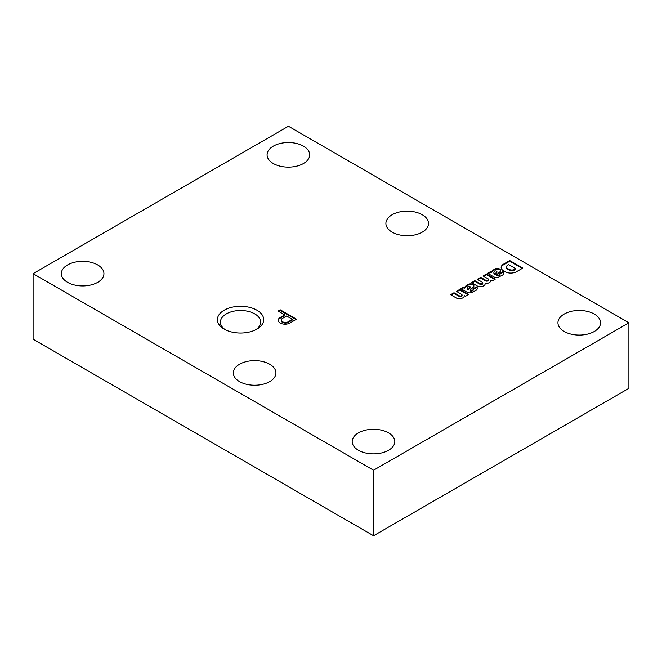<?xml version="1.0" encoding="UTF-8"?>
<svg xmlns="http://www.w3.org/2000/svg" width="662" height="662" viewBox="0 0 662 662"><rect width="100%" height="100%" fill="white"/><g stroke="black" fill="none" stroke-linecap="round" stroke-linejoin="round"><path stroke-width="0.99" d="M373.558 535.748L373.558 470.227L33.1 273.671L33.1 339.192L373.558 535.748L628.9 388.329L628.9 322.808L288.442 126.252L33.1 273.671M373.558 470.227L628.9 322.808M225.32 329.734A20.133 11.626 180 0 1 220.421 322.386A20.133 11.626 180 0 1 232.643 311.446A20.133 11.626 180 0 1 254.787 313.912A20.133 11.626 180 0 1 260.679 322.386A20.133 11.626 180 0 1 255.78 329.734M256.922 310.213A23.153 13.372 180 0 1 256.922 329.122A23.153 13.372 180 0 1 224.178 329.122A23.153 13.372 180 0 1 224.178 310.213A23.153 13.372 180 0 1 256.922 310.213M468.638 294.491L459.809 289.393L456.416 291.354L461.579 294.333A1.705 0.985 0 0 1 462.076 295.029L462.076 295.682A1.705 0.985 0 0 1 461.025 296.593A1.705 0.985 0 0 1 459.171 296.377L454.008 293.398L454.008 292.745L450.615 294.698L456.59 298.148A4.816 2.78 0 0 0 461.604 298.372A4.816 2.78 0 0 0 464.228 295.897A4.816 2.78 0 0 0 464.194 295.575L465.477 296.311L468.638 294.491M459.171 296.377L459.171 295.724L454.008 292.745M459.171 295.724A1.705 0.985 0 0 0 461.025 295.939A1.705 0.985 0 0 0 462.076 295.029M473.024 284.437L472.809 284.329A3.211 1.854 0 0 0 469.25 284.031L468.886 284.155A24.072 13.902 0 0 0 465.882 285.885L464.385 287.523L463.706 287.126L460.545 288.955A4.816 2.78 0 0 1 462.548 289.625L466.9 292.141A4.013 2.317 0 0 0 471.741 292.596L475.978 290.411A5.701 3.293 0 0 0 477.302 288.309A5.701 3.293 0 0 0 476.739 286.886L473.173 288.558A2.325 1.341 0 0 1 473.371 289.095L473.371 289.757A2.325 1.341 0 0 1 472.693 290.701L472.254 290.957L472.254 290.295A1.365 0.786 0 0 1 470.326 290.295L470.169 290.204A14.01 8.093 0 0 1 471.228 289.021L473.189 287.283A4.171 2.408 0 0 0 473.918 285.926A4.171 2.408 0 0 0 473.024 284.437L472.809 284.983A3.211 1.854 0 0 0 469.25 284.685L469.25 284.031M472.693 290.701L472.693 290.047L472.254 290.295M472.693 290.047A2.325 1.341 0 0 0 473.371 289.095M495.308 279.091L486.479 273.994L483.086 275.955L488.275 278.95A1.721 0.993 0 0 1 488.589 279.521L488.589 280.183A1.721 0.993 0 0 1 487.629 281.069A1.721 0.993 0 0 1 485.817 280.969L485.817 280.307L480.678 277.345L477.285 279.306L482.474 282.302A1.721 0.993 0 0 1 482.805 282.881L482.805 283.543A1.721 0.993 0 0 1 481.853 284.428A1.721 0.993 0 0 1 480.049 284.337L480.049 283.684L474.877 280.696L471.485 282.649L477.468 286.092A4.816 2.78 0 0 0 482.416 286.348A4.816 2.78 0 0 0 485.13 283.948L485.114 283.493A5.296 3.062 0 0 0 490.89 280.448A5.296 3.062 0 0 0 490.865 280.175L492.147 280.92L495.308 279.091M480.049 283.684A1.721 0.993 0 0 0 481.853 283.775A1.721 0.993 0 0 0 482.805 282.881M485.817 280.307A1.721 0.993 0 0 0 487.629 280.415A1.721 0.993 0 0 0 488.589 279.521M499.694 269.045L499.479 268.929A3.211 1.854 0 0 0 495.912 268.631L495.557 268.755A24.072 13.902 0 0 0 492.553 270.493L491.055 272.123L490.377 271.726L487.207 273.555A4.816 2.78 0 0 1 489.218 274.225L493.571 276.741A4.013 2.317 0 0 0 498.412 277.204L502.648 275.011A5.701 3.293 0 0 0 503.964 272.91A5.701 3.293 0 0 0 503.41 271.494L499.843 273.158A2.325 1.341 0 0 1 500.042 273.704L500.042 274.358A2.325 1.341 0 0 1 499.355 275.309L498.925 275.558L498.925 274.904A1.365 0.786 0 0 1 496.997 274.904L496.839 274.813A14.01 8.093 0 0 1 497.898 273.621L499.86 271.883A4.171 2.408 0 0 0 500.58 270.526A4.171 2.408 0 0 0 499.694 269.045L499.479 269.583A3.211 1.854 0 0 0 495.912 269.285L495.557 269.409A24.072 13.902 0 0 0 492.553 271.147L491.055 272.785L490.377 272.38L488.026 273.745M499.355 275.309L499.355 274.656L498.925 274.904M499.355 274.656A2.325 1.341 0 0 0 500.042 273.704M522.79 268.102L509.74 260.563L503.476 264.179A8.225 4.75 0 0 0 501.159 267.481A8.225 4.75 0 0 0 503.343 270.708L504.634 271.486A8.225 4.75 0 0 0 515.921 272.032L522.79 268.102M296.51 319.216L280.274 309.833L278.114 311.082L284.693 314.889L279.786 317.735A6.835 3.947 0 0 0 278.23 320.243A6.835 3.947 0 0 0 282.31 323.859A6.835 3.947 0 0 0 289.683 323.155L296.51 319.216M392.144 232.147A21.308 12.297 0 0 0 415.355 234.811A21.308 12.297 0 0 0 428.513 223.45A21.308 12.297 0 0 0 407.204 211.145A21.308 12.297 0 0 0 385.896 223.45A21.308 12.297 0 0 0 392.144 232.147M239.561 381.626A21.308 12.297 0 0 0 262.781 384.299A21.308 12.297 0 0 0 275.93 372.929A21.308 12.297 0 0 0 254.622 360.633A21.308 12.297 0 0 0 233.322 372.929A21.308 12.297 0 0 0 239.561 381.626M564.181 331.472A21.308 12.297 0 0 0 587.401 334.144A21.308 12.297 0 0 0 600.558 322.775A21.308 12.297 0 0 0 579.25 310.478A21.308 12.297 0 0 0 557.942 322.775A21.308 12.297 0 0 0 564.181 331.472M273.323 163.547A21.308 12.297 0 0 0 296.543 166.212A21.308 12.297 0 0 0 309.692 154.85A21.308 12.297 0 0 0 288.384 142.545A21.308 12.297 0 0 0 267.084 154.85A21.308 12.297 0 0 0 273.323 163.547M67.574 282.335A21.308 12.297 0 0 0 90.793 284.999A21.308 12.297 0 0 0 103.942 273.638A21.308 12.297 0 0 0 82.634 261.333A21.308 12.297 0 0 0 61.334 273.638A21.308 12.297 0 0 0 67.574 282.335M358.432 450.259A21.308 12.297 0 0 0 381.651 452.932A21.308 12.297 0 0 0 394.809 441.562A21.308 12.297 0 0 0 373.5 429.266A21.308 12.297 0 0 0 352.192 441.562A21.308 12.297 0 0 0 358.432 450.259M470.136 287.349A1.283 0.745 0 0 0 470.243 287.051A1.283 0.745 0 0 0 469.97 286.596L469.83 286.514A1.2 0.695 0 0 0 468.026 286.58L467.753 286.737A3.211 1.854 0 0 0 467.207 287.771A3.211 1.854 0 0 0 467.761 288.814L468.464 289.22L470.136 287.349L470.136 288.003A1.283 0.745 0 0 0 470.243 287.705L470.243 287.051M292.422 319.349L286.621 315.997L282.492 318.381A4.113 2.375 0 0 0 281.284 320.06A4.113 2.375 0 0 0 283.609 322.204A4.113 2.375 0 0 0 287.953 321.931L292.422 319.349L292.422 320.003L287.953 322.584L287.953 321.931M281.284 320.06L281.284 320.722A4.113 2.375 0 0 0 283.609 322.857A4.113 2.375 0 0 0 287.953 322.584M295.947 319.539L280.274 310.495L278.677 311.413M284.693 314.889L284.693 315.542L279.786 318.389A6.835 3.947 0 0 0 278.255 320.573M514.399 269.517L515.806 268.722L508.673 264.61L507.373 265.354A4.411 2.549 0 0 0 506.529 266.852A4.411 2.549 0 0 0 507.878 268.681L508.78 269.186A4.013 2.317 0 0 0 514.399 269.517L514.399 270.17L515.806 269.376L515.806 268.722M500.546 270.857A4.171 2.408 0 0 0 499.694 269.699M506.529 266.852L506.529 267.506A4.411 2.549 0 0 0 507.878 269.335L508.78 269.839A4.013 2.317 0 0 0 514.399 270.17M522.219 268.424L509.74 261.217L503.476 264.833A8.225 4.75 0 0 0 501.175 267.812M496.806 271.95A1.283 0.745 0 0 0 496.914 271.652A1.283 0.745 0 0 0 496.641 271.197L496.5 271.114A1.2 0.695 0 0 0 494.696 271.18L494.423 271.337A3.211 1.854 0 0 0 493.869 272.372A3.211 1.854 0 0 0 494.431 273.423L495.126 273.828L496.806 271.95L496.806 272.603A1.283 0.745 0 0 0 496.914 272.305L496.914 271.652M493.869 272.372L493.869 273.034A3.211 1.854 0 0 0 494.431 274.076L495.126 274.482L496.806 272.603M503.939 273.232A5.701 3.293 0 0 0 503.41 272.148L500.042 273.729M496.839 274.813L496.997 275.558A1.365 0.786 0 0 0 498.925 275.558M496.475 273.042L496.475 272.38M495.126 274.482L495.126 273.828M494.431 274.076L494.431 273.423M503.41 272.148L503.41 271.494M490.377 272.38L490.377 271.726M491.055 272.785L491.055 272.123M492.553 271.147L492.553 270.493M495.557 269.409L495.557 268.755M495.912 269.285L495.912 268.631M508.78 269.839L508.78 269.186M503.476 264.833L503.476 264.179M509.74 261.217L509.74 260.563M279.786 318.389L279.786 317.735M280.274 310.495L280.274 309.833M494.737 279.422L486.479 274.656L486.479 273.994M486.479 274.656L483.649 276.286M485.817 280.969L480.678 277.999L480.678 277.345M480.678 277.999L477.848 279.629M480.049 284.337L474.877 281.35L474.877 280.696M474.877 281.35L472.056 282.98M485.114 284.072L485.114 283.493M490.865 280.721L490.865 280.175M473.876 286.257A4.171 2.408 0 0 0 473.024 285.099M469.25 284.685L468.886 284.155M468.886 284.809A24.072 13.902 0 0 0 465.882 286.547L465.882 285.885M465.882 286.547L464.385 288.177L464.385 287.523M464.385 288.177L463.706 287.126M463.706 287.78L461.356 289.137M477.269 288.632A5.701 3.293 0 0 0 476.739 287.54L476.739 286.886M476.739 287.54L473.371 289.12M470.169 290.204L470.326 290.957A1.365 0.786 0 0 0 472.254 290.957M467.207 287.771L467.207 288.425A3.211 1.854 0 0 0 467.761 289.476L467.761 288.814M467.761 289.476L468.464 289.873L468.464 289.22M468.464 289.873L469.805 287.78M469.805 288.433L470.136 288.003M468.067 294.822L459.809 290.047L459.809 289.393M459.809 290.047L456.979 291.677M454.008 293.398L451.186 295.029M464.194 296.228L464.194 295.575M496.997 275.558L496.997 274.904M492.222 271.503L492.222 270.849M499.479 269.583L499.479 268.929M507.878 269.335L507.878 268.681M472.809 284.983L472.809 284.329M465.552 286.903L465.552 286.249M470.326 290.957L470.326 290.295"/></g></svg>
